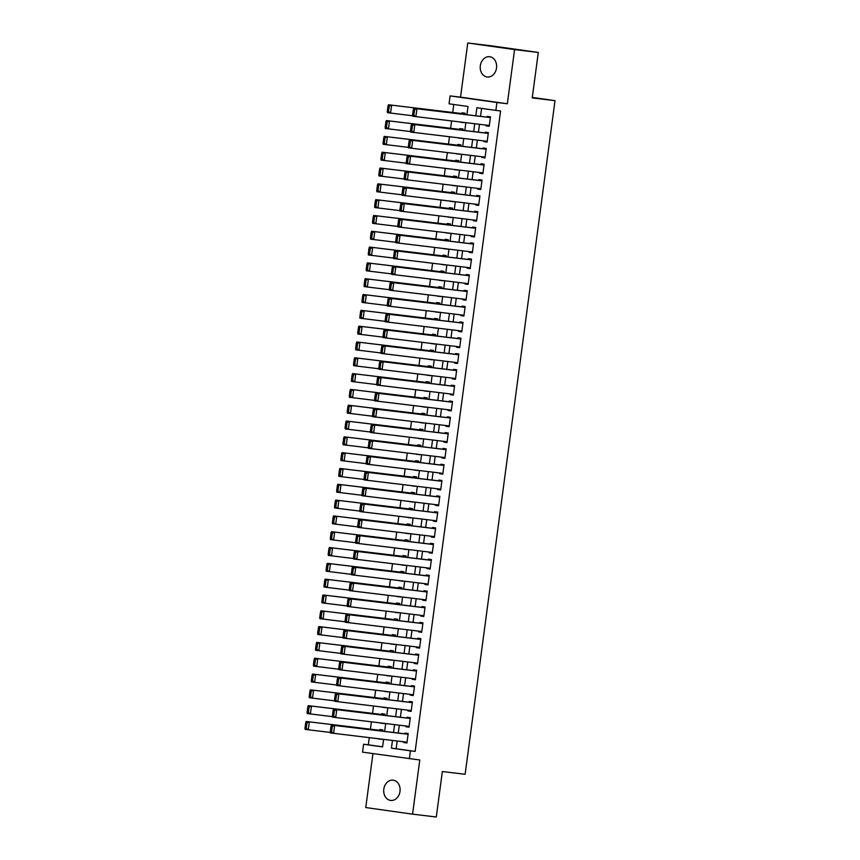 <?xml version="1.0" encoding="UTF-8"?>
<svg xmlns="http://www.w3.org/2000/svg" width="860" height="860" viewBox="0 0 860 860"><rect width="100%" height="100%" fill="white"/><g stroke="black" fill="none" stroke-linecap="round" stroke-linejoin="round"><path stroke-width="1.29" d="M480.331 65.715A10.213 8.17 -83.1 0 0 487.212 76.992A10.213 8.17 -83.1 0 0 496.521 67.994A10.213 8.17 -83.1 0 0 489.652 56.717A10.213 8.17 -83.1 0 0 480.331 65.715M383.807 789.158A10.213 8.17 -83.1 0 0 390.687 800.434A10.213 8.17 -83.1 0 0 399.997 791.437A10.213 8.17 -83.1 0 0 393.117 780.16A10.213 8.17 -83.1 0 0 383.807 789.158M466.926 114.703L468.023 106.489L449.049 103.813L450.102 95.901L496.908 102.501L495.854 110.403L476.881 107.736L475.806 115.778M460.541 97.158L507.346 103.748L514.57 49.59L538.295 52.449L491.49 45.849L467.765 43L460.541 97.158L450.102 95.901M372.95 753.607L365.758 807.551L412.563 814.151L419.787 759.993L362.544 752.145L363.597 744.233L382.571 746.91L383.581 739.385M369.295 737.665L368.349 744.803L363.597 744.233M453.779 104.479L452.715 112.477M451.586 120.959L450.608 128.291M449.468 136.772L448.49 144.104M447.361 152.585L446.383 159.917M445.254 168.399L444.276 175.73M443.147 184.212L442.169 191.543M441.029 200.025L440.051 207.357M438.923 215.838L437.944 223.17M436.815 231.652L435.837 238.983M434.698 247.465L433.73 254.797M432.591 263.278L431.612 270.61M430.484 279.091L429.505 286.423M428.377 294.905L427.398 302.225M426.259 310.718L425.281 318.039M424.152 326.531L423.174 333.852M422.045 342.344L421.067 349.665M419.938 358.158L418.96 365.478M417.82 373.971L416.842 381.292M415.713 389.784L414.735 397.105M413.606 405.597L412.628 412.918M411.499 421.411L410.521 428.731M409.381 437.224L408.403 444.545M407.274 453.037L406.296 460.358M405.167 468.85L404.189 476.171M403.05 484.664L402.082 491.985M400.943 500.477L399.964 507.798M398.836 516.29L397.858 523.611M396.729 532.104L395.75 539.424M394.611 547.917L393.633 555.237M392.504 563.73L391.526 571.051M390.397 579.543L389.419 586.864M388.29 595.346L387.312 602.677M386.172 611.159L385.194 618.49M384.065 626.972L383.087 634.304M381.958 642.786L380.98 650.117M379.84 658.599L378.873 665.93M377.733 674.412L376.755 681.743M375.627 690.225L374.648 697.557M373.519 706.038L372.541 713.37M371.402 721.852L370.423 729.183M514.57 49.59L467.765 43M538.295 52.449L532.232 97.911L555.012 100.642L465.131 774.269L442.352 771.538L436.289 817L412.563 814.151M486.147 125.119L486.05 125.84L489.211 126.291L490.479 116.799L487.319 116.358L487.212 117.143M484.04 140.932L483.943 141.653L487.104 142.104L488.373 132.612L485.201 132.171L485.104 132.956M481.923 156.746L481.826 157.466L484.997 157.917L486.255 148.425L483.094 147.984L482.987 148.769M479.815 172.559L479.719 173.279L482.879 173.731L484.148 164.238L480.987 163.798L480.88 164.582M477.708 188.372L477.612 189.093L480.772 189.544L482.041 180.052L478.88 179.611L478.773 180.396M475.601 204.185L475.505 204.906L478.665 205.357L479.934 195.865L476.762 195.413L476.666 196.209M473.484 219.988L473.387 220.719L476.548 221.16L477.816 211.678L474.656 211.227L474.548 212.022M471.377 235.801L471.28 236.532L474.44 236.973L475.709 227.492L472.548 227.04L472.441 227.835M469.27 251.614L469.173 252.345L472.333 252.786L473.602 243.305L470.441 242.853L470.334 243.649M467.163 267.428L467.066 268.159L470.226 268.599L471.484 259.118L468.324 258.666L468.216 259.462M465.045 283.241L464.948 283.972L468.109 284.413L469.377 274.931L466.217 274.48L466.109 275.275M462.938 299.054L462.841 299.785L466.002 300.226L467.27 290.744L464.11 290.293L464.002 291.088M460.831 314.867L460.734 315.598L463.895 316.039L465.163 306.558L461.992 306.106L461.895 306.902M458.713 330.681L458.616 331.412L461.788 331.852L463.046 322.371L459.885 321.919L459.777 322.715M456.606 346.494L456.51 347.225L459.67 347.666L460.938 338.184L457.778 337.733L457.671 338.528M454.499 362.307L454.402 363.038L457.563 363.479L458.831 353.998L455.671 353.546L455.563 354.341M452.392 378.12L452.296 378.851L455.456 379.292L456.724 369.811L453.553 369.359L453.456 370.155M450.274 393.934L450.178 394.665L453.349 395.106L454.607 385.624L451.446 385.173L451.339 385.968M448.167 409.747L448.071 410.478L451.231 410.919L452.5 401.437L449.339 400.986L449.232 401.781M446.06 425.56L445.964 426.291L449.124 426.732L450.393 417.25L447.232 416.799L447.125 417.594M443.954 441.373L443.857 442.104L447.017 442.545L448.275 433.053L445.114 432.612L445.007 433.408M441.836 457.187L441.739 457.918L444.899 458.358L446.168 448.866L443.007 448.425L442.9 449.221M439.729 473L439.632 473.731L442.792 474.172L444.061 464.679L440.9 464.239L440.793 465.034M437.622 488.813L437.525 489.544L440.685 489.985L441.954 480.493L438.783 480.052L438.686 480.847M435.504 504.627L435.407 505.358L438.579 505.798L439.836 496.306L436.676 495.865L436.568 496.65M433.397 520.44L433.3 521.16L436.461 521.611L437.729 512.119L434.569 511.678L434.461 512.463M431.29 536.253L431.193 536.973L434.354 537.425L435.622 527.933L432.462 527.492L432.354 528.276M429.183 552.066L429.086 552.787L432.247 553.238L433.515 543.746L430.344 543.305L430.247 544.09M427.065 567.88L426.969 568.6L430.14 569.051L431.397 559.559L428.237 559.118L428.129 559.903M424.958 583.693L424.862 584.413L428.022 584.864L429.29 575.372L426.13 574.932L426.022 575.716M422.851 599.506L422.754 600.226L425.915 600.678L427.183 591.186L424.023 590.745L423.915 591.529M420.744 615.319L420.647 616.039L423.808 616.491L425.077 606.999L421.905 606.558L421.808 607.343M418.627 631.133L418.53 631.853L421.69 632.304L422.959 622.812L419.798 622.371L419.691 623.156M416.519 646.946L416.423 647.666L419.583 648.117L420.852 638.625L417.691 638.184L417.584 638.969M414.412 662.759L414.316 663.479L417.476 663.931L418.745 654.438L415.584 653.998L415.477 654.783M412.305 678.572L412.198 679.292L415.369 679.744L416.627 670.252L413.466 669.811L413.359 670.596M410.188 694.385L410.091 695.106L413.252 695.557L414.52 686.065L411.36 685.624L411.252 686.409M408.081 710.199L407.984 710.919L411.144 711.37L412.413 701.878L409.252 701.438L409.145 702.222M405.974 726.012L405.877 726.732L409.037 727.184L410.306 717.692L407.135 717.251L407.038 718.036M381.636 739.363L378.497 738.772M382.721 731.183L382.894 729.936L379.733 729.495L379.625 730.28M383.743 723.55L380.604 722.959M384.839 715.37L385 714.122L381.84 713.682L381.733 714.477M385.85 707.737L382.711 707.146M386.946 699.556L387.108 698.309L383.947 697.868L383.839 698.664M387.967 691.924L384.818 691.332M389.053 683.743L389.225 682.496L386.065 682.055L385.957 682.851M390.075 676.111L386.935 675.519M391.171 667.93L391.332 666.683L388.172 666.242L388.064 667.038M392.181 660.297L389.042 659.706M393.278 652.116L393.439 650.88L390.279 650.429L390.171 651.224M394.299 644.484L391.149 643.893M395.385 636.303L395.557 635.067L392.386 634.615L392.289 635.411M396.406 628.671L393.256 628.079M397.492 620.49L397.664 619.254L394.504 618.802L394.396 619.598M398.513 612.857L395.374 612.266M399.61 604.677L399.771 603.441L396.611 602.989L396.503 603.784M400.62 597.044L397.481 596.453M401.717 588.863L401.878 587.627L398.717 587.176L398.61 587.971M402.738 581.231L399.588 580.64M403.824 573.05L403.996 571.814L400.825 571.362L400.728 572.158M404.845 565.418L401.706 564.826M405.931 557.237L406.103 556.001L402.942 555.549L402.835 556.345M406.952 549.604L403.813 549.013M408.048 541.424L408.21 540.188L405.049 539.736L404.942 540.531M409.059 533.791L405.92 533.2M410.156 525.611L410.317 524.374L407.156 523.923L407.049 524.718M411.177 517.978L408.027 517.387M412.262 509.797L412.435 508.561L409.274 508.11L409.166 508.905M413.284 502.165L410.145 501.573M414.38 493.984L414.541 492.748L411.381 492.296L411.273 493.092M415.391 486.351L412.252 485.76M416.487 478.171L416.648 476.935L413.488 476.483L413.38 477.279M417.508 470.538L414.359 469.958M418.594 462.358L418.755 461.121L415.595 460.67L415.487 461.465M419.615 454.725L416.466 454.144M420.701 446.544L420.873 445.308L417.713 444.856L417.605 445.652M421.722 438.923L418.583 438.331M422.819 430.742L422.98 429.495L419.82 429.043L419.712 429.839M423.829 423.109L420.69 422.518M424.926 414.928L425.087 413.681L421.927 413.241L421.819 414.025M425.947 407.296L422.798 406.705M427.033 399.115L427.205 397.868L424.034 397.427L423.937 398.212M428.054 391.483L424.904 390.892M429.14 383.302L429.312 382.055L426.151 381.614L426.044 382.399M430.161 375.669L427.022 375.078M431.258 367.489L431.419 366.242L428.258 365.801L428.151 366.586M432.268 359.856L429.129 359.265M433.365 351.675L433.526 350.428L430.365 349.988L430.258 350.772M434.386 344.043L431.236 343.452M435.472 335.862L435.644 334.615L432.472 334.175L432.376 334.959M436.493 328.23L433.354 327.638M437.579 320.049L437.751 318.802L434.59 318.361L434.483 319.146M438.6 312.416L435.461 311.825M439.696 304.236L439.858 302.989L436.697 302.548L436.59 303.333M440.707 296.603L437.568 296.012M441.803 288.423L441.965 287.175L438.804 286.735L438.697 287.519M442.825 280.79L439.675 280.199M443.91 272.609L444.082 271.362L440.922 270.921L440.815 271.706M444.932 264.977L441.793 264.385M446.028 256.796L446.19 255.549L443.029 255.108L442.921 255.893M447.039 249.163L443.9 248.572M448.135 240.983L448.296 239.736L445.136 239.295L445.029 240.08M449.156 233.35L446.007 232.759M450.242 225.169L450.414 223.923L447.243 223.482L447.146 224.267M451.263 217.537L448.114 216.946M452.349 209.356L452.521 208.109L449.361 207.668L449.253 208.453M453.37 201.724L450.231 201.132M454.467 193.543L454.628 192.296L451.468 191.855L451.36 192.64M455.477 185.91L452.338 185.319M456.574 177.73L456.735 176.483L453.575 176.042L453.467 176.827M457.595 170.097L454.445 169.506M458.681 161.916L458.853 160.669L455.682 160.229L455.585 161.024M459.702 154.284L456.563 153.693M460.788 146.103L460.96 144.856L457.8 144.416L457.692 145.211M461.809 138.471L458.67 137.879M462.906 130.29L463.067 129.043L459.906 128.602L459.799 129.398M368.349 744.803L382.582 746.813M378.464 738.987L381.668 739.149M380.571 723.174L383.775 723.335M382.689 707.361L385.882 707.533M384.796 691.547L387.989 691.72M386.903 675.734L390.107 675.906M389.01 659.921L392.214 660.093M391.128 644.108L394.321 644.28M393.235 628.294L396.428 628.466M395.342 612.481L398.546 612.653M397.449 596.668L400.652 596.84M399.567 580.855L402.76 581.027M401.674 565.041L404.877 565.213M403.781 549.228L406.984 549.4M405.888 533.415L409.091 533.587M408.005 517.602L411.198 517.774M410.113 501.788L413.316 501.96M412.219 485.975L415.423 486.147M414.337 470.162L417.53 470.334M416.444 454.349L419.637 454.521M418.551 438.535L421.755 438.707M420.658 422.722L423.862 422.894M422.776 406.909L425.969 407.081M424.883 391.096L428.076 391.268M426.99 375.283L430.193 375.454M429.097 359.469L432.3 359.641M431.215 343.656L434.408 343.828M433.322 327.843L436.525 328.015M435.429 312.029L438.632 312.202M437.546 296.216L440.739 296.388M439.654 280.403L442.846 280.575M441.76 264.59L444.964 264.762M443.867 248.776L447.071 248.948M445.985 232.963L449.178 233.135M448.092 217.15L451.285 217.322M450.199 201.337L453.403 201.509M452.306 185.534L455.51 185.696M454.424 169.721L457.617 169.882M456.531 153.908L459.735 154.08M458.638 138.095L461.841 138.267M460.777 122.066L463.948 122.453M465.013 114.477L465.174 113.24L462.013 112.789L461.906 113.584M397.202 741.019L396.17 748.727L415.144 751.404L500.595 110.972L495.854 110.403M481.611 108.403L480.546 116.347M479.482 124.313L478.44 132.16M477.375 140.126L476.332 147.974M475.268 155.94L474.225 163.787M473.161 171.753L472.108 179.6M471.043 187.566L470.001 195.413M468.937 203.379L467.894 211.227M466.829 219.192L465.787 227.04M464.722 235.006L463.669 242.853M462.605 250.819L461.562 258.656M460.498 266.632L459.455 274.469M458.391 282.445L457.337 290.282M456.284 298.259L455.23 306.096M454.166 314.072L453.123 321.909M452.059 329.885L451.016 337.722M449.952 345.698L448.898 353.535M447.834 361.512L446.791 369.348M445.727 377.325L444.685 385.162M443.62 393.138L442.577 400.975M441.513 408.952L440.46 416.788M439.395 424.765L438.353 432.601M437.288 440.578L436.246 448.415M435.181 456.391L434.128 464.228M433.075 472.204L432.021 480.041M430.957 488.018L429.914 495.854M428.85 503.831L427.807 511.668M426.743 519.644L425.689 527.481M424.625 535.447L423.582 543.294M422.518 551.26L421.475 559.107M420.411 567.073L419.368 574.921M418.304 582.886L417.25 590.734M416.186 598.7L415.144 606.547M414.079 614.513L413.036 622.361M411.972 630.326L410.929 638.174M409.865 646.139L408.812 653.987M407.748 661.953L406.705 669.8M405.64 677.766L404.598 685.613M403.534 693.579L402.48 701.427M401.426 709.392L400.373 717.24M399.309 725.206L398.266 733.053M403.856 741.825L403.759 742.545L406.93 742.997L408.188 733.505L405.028 733.053L404.92 733.849M555.012 100.642L532.297 97.438M507.346 103.748L496.908 102.501M415.144 751.404L410.403 750.834L409.349 758.735M384.646 731.409L385.688 723.572M386.753 715.595L387.796 707.758M388.86 699.782L389.902 691.945M390.967 683.969L392.02 676.132M393.084 668.155L394.127 660.319M395.191 652.353L396.234 644.505M397.298 636.54L398.352 628.692M399.406 620.726L400.459 612.879M401.523 604.913L402.566 597.066M403.63 589.1L404.673 581.253M405.737 573.287L406.791 565.439M407.855 557.474L408.898 549.626M409.962 541.66L411.005 533.813M412.069 525.847L413.112 518M414.176 510.034L415.229 502.186M416.294 494.221L417.337 486.373M418.401 478.407L419.443 470.56M420.508 462.594L421.55 454.746M422.615 446.781L423.668 438.933M424.733 430.967L425.775 423.12M426.839 415.154L427.882 407.307M428.946 399.341L430 391.493M431.053 383.528L432.107 375.691M433.171 367.714L434.214 359.878M435.278 351.901L436.321 344.065M437.385 336.088L438.439 328.251M439.503 320.275L440.546 312.438M441.61 304.462L442.653 296.625M443.717 288.648L444.76 280.812M445.824 272.835L446.877 264.998M447.942 257.022L448.985 249.185M450.049 241.208L451.091 233.372M452.156 225.395L453.209 217.558M454.263 209.582L455.316 201.745M456.38 193.769L457.423 185.932M458.487 177.955L459.53 170.119M460.594 162.142L461.648 154.305M462.712 146.329L463.755 138.492M464.819 130.516L465.862 122.679M392.461 740.449L391.429 748.157L410.403 750.834M474.741 123.743L473.699 131.591M472.635 139.556L471.581 147.404M470.527 155.37L469.474 163.217M468.41 171.183L467.367 179.03M466.303 186.996L465.26 194.844M464.196 202.809L463.142 210.657M462.078 218.623L461.035 226.47M459.971 234.436L458.928 242.273M457.864 250.249L456.821 258.086M455.757 266.062L454.704 273.899M453.639 281.876L452.596 289.712M451.532 297.689L450.489 305.526M449.425 313.502L448.382 321.339M447.318 329.315L446.265 337.152M445.2 345.129L444.158 352.965M443.094 360.942L442.051 368.779M440.987 376.755L439.933 384.592M438.879 392.568L437.826 400.405M436.762 408.382L435.719 416.219M434.655 424.195L433.612 432.032M432.548 440.008L431.494 447.845M430.43 455.821L429.387 463.658M428.323 471.635L427.28 479.471M426.216 487.448L425.173 495.285M424.109 503.261L423.055 511.098M421.991 519.064L420.948 526.911M419.884 534.877L418.841 542.725M417.777 550.69L416.724 558.538M415.67 566.504L414.617 574.351M413.552 582.317L412.51 590.164M411.445 598.13L410.403 605.978M409.338 613.943L408.285 621.791M407.221 629.757L406.178 637.604M405.114 645.57L404.071 653.417M403.007 661.383L401.964 669.23M400.9 677.196L399.846 685.044M398.782 693.009L397.739 700.857M396.675 708.823L395.632 716.67M394.568 724.636L393.525 732.483M396.17 748.727L391.429 748.157M406.93 742.933L403.759 742.545M463.916 122.657L460.745 122.281M409.048 727.119L405.877 726.732M411.155 711.306L407.984 710.919M413.262 695.493L410.091 695.106M415.369 679.679L412.198 679.292M417.487 663.866L414.316 663.479M419.594 648.053L416.423 647.666M421.701 632.24L418.53 631.853M423.819 616.426L420.647 616.039M425.926 600.613L422.754 600.226M428.033 584.8L424.862 584.413M430.14 568.987L426.969 568.6M432.257 553.173L429.086 552.787M434.364 537.36L431.193 536.973M436.471 521.547L433.3 521.16M438.579 505.734L435.407 505.358M440.696 489.921L437.525 489.544M442.803 474.107L439.632 473.731M444.91 458.294L441.739 457.918M447.028 442.481L443.857 442.104M449.135 426.667L445.964 426.291M451.242 410.854L448.071 410.478M453.349 395.041L450.178 394.665M455.467 379.228L452.296 378.851M457.574 363.414L454.402 363.038M459.681 347.601L456.51 347.225M461.788 331.788L458.616 331.412M463.906 315.975L460.734 315.598M466.012 300.161L462.841 299.785M468.119 284.348L464.948 283.972M470.226 268.535L467.066 268.159M472.344 252.722L469.173 252.345M474.451 236.908L471.28 236.532M476.558 221.095L473.387 220.719M478.676 205.293L475.505 204.906M480.783 189.479L477.612 189.093M482.89 173.666L479.719 173.279M484.997 157.853L481.826 157.466M487.115 142.04L483.943 141.653M489.222 126.227L486.05 125.84M407.027 742.201L330.423 732.935L330.294 731.731L331.551 731.914L332.293 726.378L331.035 726.195L330.294 731.731M408.091 734.225L331.476 725.023L334.637 725.475L333.583 733.376L331.551 731.914M408.091 734.289L334.637 725.475L332.293 726.378M331.476 725.023L331.035 726.195M382.797 730.667L306.171 721.465L382.786 730.731M330.369 732.462L305.117 729.366L304.988 728.162L306.257 728.345L306.998 722.808L305.73 722.636L304.988 728.162M306.998 722.808L309.331 721.905L308.278 729.817L306.257 728.345M305.73 722.636L306.171 721.465M409.145 726.388L332.53 717.122L332.401 715.918L333.669 716.101L334.4 710.564L333.142 710.382L332.401 715.918M410.209 718.422L333.583 709.21L336.744 709.661L335.69 717.562L333.669 716.101M410.198 718.487L336.744 709.661L334.4 710.564M333.583 709.21L333.142 710.382M411.252 710.575L334.637 701.308L334.508 700.104L335.776 700.287L336.518 694.751L335.25 694.568L334.508 700.104M412.316 702.609L335.69 693.396L338.851 693.848L337.797 701.749L335.776 700.287M412.305 702.674L338.851 693.848L336.518 694.751M335.69 693.396L335.25 694.568M413.359 694.762L336.744 685.495L336.625 684.291L337.883 684.474L338.625 678.938L337.356 678.755L336.625 684.291M414.423 686.796L337.808 677.583L340.969 678.035L339.915 685.936L337.883 684.474M414.412 686.861L340.969 678.035L338.625 678.938M337.808 677.583L337.356 678.755M415.466 678.948L338.862 669.682L338.733 668.478L340.001 668.661L340.732 663.125L339.474 662.942L338.733 668.478M416.53 670.983L339.915 661.77L343.075 662.221L342.022 670.123L340.001 668.661M416.53 671.047L343.075 662.221L340.732 663.125M339.915 661.77L339.474 662.942M384.904 714.853L308.288 705.651L384.893 714.918M332.476 716.649L307.224 713.553L307.106 712.349L308.364 712.532L309.106 706.995L307.837 706.823L307.106 712.349M309.106 706.995L311.449 706.092L310.395 714.004L308.364 712.532M307.837 706.823L308.288 705.651M387.011 699.04L310.395 689.838L387.011 699.105M334.594 700.836L309.342 697.739L309.213 696.536L310.481 696.718L311.212 691.182L309.955 691.01L309.213 696.536M311.212 691.182L313.556 690.279L312.502 698.191L310.481 696.718M309.955 691.01L310.395 689.838M389.129 683.227L312.502 674.025L389.118 683.291M336.701 685.022L311.449 681.926L311.32 680.722L312.588 680.905L313.33 675.369L312.062 675.197L311.32 680.722M313.33 675.369L315.663 674.466L314.61 682.378L312.588 680.905M312.062 675.197L312.502 674.025M391.236 667.414L314.61 658.212L391.225 667.478M338.808 669.209L313.556 666.113L313.427 664.92L314.695 665.092L315.437 659.555L314.169 659.383L313.427 664.92M315.437 659.555L317.781 658.653L316.716 666.564L314.695 665.092M314.169 659.383L314.61 658.212M417.584 663.135L340.969 653.869L340.839 652.665L342.108 652.847L342.85 647.311L341.581 647.129L340.839 652.665M418.648 655.169L342.022 645.957L345.183 646.408L344.129 654.309L342.108 652.847M418.637 655.234L345.183 646.408L342.85 647.311M342.022 645.957L341.581 647.129M393.342 651.601L316.727 642.399L393.332 651.665M340.915 653.407L315.674 650.3L315.545 649.106L316.802 649.279L317.544 643.742L316.276 643.57L315.545 649.106M317.544 643.742L319.888 642.839L318.834 650.751L316.802 649.279M316.276 643.57L316.727 642.399M419.691 647.322L343.075 638.055L342.946 636.851L344.215 637.034L344.957 631.498L343.688 631.315L342.946 636.851M420.755 639.356L344.129 630.143L347.3 630.595L346.236 638.496L344.215 637.034M420.744 639.421L347.3 630.595L344.957 631.498M344.129 630.143L343.688 631.315M395.46 635.787L318.834 626.585L395.45 635.852M343.033 637.593L317.781 634.486L317.652 633.293L318.92 633.465L319.651 627.929L318.394 627.757L317.652 633.293M319.651 627.929L321.995 627.026L320.941 634.938L318.92 633.465M318.394 627.757L318.834 626.585M421.798 631.509L345.183 622.242L345.064 621.038L346.322 621.221L347.064 615.685L345.795 615.502L345.064 621.038M422.862 623.543L346.247 614.33L349.407 614.782L348.354 622.683L346.322 621.221M422.851 623.607L349.407 614.782L347.064 615.685M346.247 614.33L345.795 615.502M397.567 619.974L320.941 610.772L397.556 620.038M345.139 621.78L319.888 618.673L319.759 617.48L321.027 617.652L321.769 612.116L320.5 611.944L319.759 617.48M321.769 612.116L324.102 611.213L323.048 619.125L321.027 617.652M320.5 611.944L320.941 610.772M423.915 615.696L347.3 606.429L347.171 605.225L348.44 605.408L349.171 599.871L347.913 599.689L347.171 605.225M424.98 607.73L348.354 598.517L351.514 598.968L350.461 606.87L348.44 605.408M424.969 607.794L351.514 598.968L349.171 599.871M348.354 598.517L347.913 599.689M399.674 604.161L323.048 594.959L399.663 604.225M347.246 605.967L321.995 602.86L321.877 601.667L323.134 601.839L323.876 596.303L322.608 596.13L321.877 601.667M323.876 596.303L326.219 595.399L325.155 603.312L323.134 601.839M322.608 596.13L323.048 594.959M426.022 599.882L349.407 590.616L349.278 589.412L350.547 589.595L351.288 584.058L350.02 583.875L349.278 589.412M427.087 591.916L350.461 582.704L353.621 583.155L352.568 591.057L350.547 589.595M427.076 591.981L353.621 583.155L351.288 584.058M350.461 582.704L350.02 583.875M401.781 588.347L325.166 579.145L401.781 588.412M349.353 590.154L324.113 587.047L323.983 585.853L325.241 586.025L325.983 580.489L324.714 580.317L323.983 585.853M325.983 580.489L328.327 579.586L327.273 587.498L325.241 586.025M324.714 580.317L325.166 579.145M428.129 584.069L351.514 574.803L351.396 573.599L352.654 573.781L353.395 568.245L352.127 568.062L351.396 573.599M429.194 576.103L352.568 566.89L355.739 567.342L354.675 575.243L352.654 573.781M429.183 576.168L355.739 567.342L353.395 568.245M352.568 566.89L352.127 568.062M403.899 572.534L327.273 563.332L403.888 572.599M351.471 574.34L326.219 571.233L326.09 570.04L327.359 570.212L328.09 564.676L326.832 564.504L326.09 570.04M328.09 564.676L330.433 563.773L329.38 571.685L327.359 570.212M326.832 564.504L327.273 563.332M430.237 568.256L353.632 558.989L353.503 557.785L354.761 557.968L355.502 552.432L354.234 552.249L353.503 557.785M431.301 560.29L354.685 551.077L357.846 551.529L356.792 559.43L354.761 557.968M431.301 560.354L357.846 551.529L355.502 552.432M354.685 551.077L354.234 552.249M406.006 556.721L329.38 547.519L405.995 556.786M353.578 558.527L328.327 555.42L328.197 554.227L329.466 554.399L330.208 548.863L328.939 548.691L328.197 554.227M330.208 548.863L332.54 547.96L331.487 555.872L329.466 554.399M328.939 548.691L329.38 547.519M432.354 552.442L355.739 543.176L355.61 541.972L356.879 542.155L357.61 536.619L356.352 536.436L355.61 541.972M433.418 544.477L356.792 535.264L359.953 535.715L358.899 543.617L356.879 542.155M433.408 544.541L359.953 535.715L357.61 536.619M356.792 535.264L356.352 536.436M408.113 540.908L331.498 531.706L408.102 540.972M355.685 542.714L330.433 539.607L330.315 538.414L331.573 538.586L332.315 533.049L331.046 532.877L330.315 538.414M332.315 533.049L334.658 532.146L333.605 540.058L331.573 538.586M331.046 532.877L331.498 531.706M434.461 536.629L357.846 527.363L357.717 526.159L358.986 526.341L359.727 520.805L358.459 520.622L357.717 526.159M435.525 528.663L358.899 519.462L362.06 519.902L361.006 527.803L358.986 526.341M435.515 528.728L362.06 519.902L359.727 520.805M358.899 519.462L358.459 520.622M410.22 525.094L333.605 515.892L410.22 525.159M357.803 526.9L332.551 523.794L332.422 522.601L333.691 522.773L334.422 517.247L333.164 517.064L332.422 522.601M334.422 517.247L336.765 516.333L335.712 524.245L333.691 522.773M333.164 517.064L333.605 515.892M436.568 520.816L359.953 511.549L359.835 510.346L361.092 510.528L361.834 504.992L360.566 504.82L359.835 510.346M437.632 512.85L361.017 503.648L364.178 504.089L363.124 511.99L361.092 510.528M437.622 512.915L364.178 504.089L361.834 504.992M361.017 503.648L360.566 504.82M412.338 509.281L335.712 500.079L412.327 509.346M359.91 511.087L334.658 507.981L334.529 506.787L335.798 506.959L336.539 501.434L335.271 501.251L334.529 506.787M336.539 501.434L338.872 500.52L337.819 508.432L335.798 506.959M335.271 501.251L335.712 500.079M438.675 505.003L362.071 495.736L361.942 494.532L363.21 494.715L363.941 489.179L362.683 489.007L361.942 494.532M439.739 497.037L363.124 487.835L366.285 488.276L365.231 496.188L363.21 494.715M439.739 497.101L366.285 488.276L363.941 489.179M363.124 487.835L362.683 489.007M414.445 493.468L337.819 484.266L414.434 493.533M362.017 495.274L336.765 492.178L336.636 490.974L337.905 491.146L338.646 485.62L337.378 485.438L336.636 490.974M338.646 485.62L340.99 484.707L339.926 492.619L337.905 491.146M337.378 485.438L337.819 484.266M440.793 489.19L364.178 479.923L364.049 478.719L365.317 478.902L366.059 473.365L364.79 473.193L364.049 478.719M441.857 481.224L365.231 472.022L368.392 472.462L367.338 480.375L365.317 478.902M441.846 481.288L368.392 472.462L366.059 473.365M365.231 472.022L364.79 473.193M416.552 477.655L339.937 468.453L416.541 477.719M364.124 479.461L338.872 476.365L338.754 475.161L340.012 475.333L340.754 469.807L339.485 469.625L338.754 475.161M340.754 469.807L343.097 468.893L342.043 476.805L340.012 475.333M339.485 469.625L339.937 468.453M442.9 473.376L366.285 464.11L366.156 462.906L367.424 463.088L368.166 457.552L366.897 457.38L366.156 462.906M443.964 465.41L367.338 456.208L370.51 456.649L369.445 464.561L367.424 463.088M443.954 465.475L370.51 456.649L368.166 457.552M367.338 456.208L366.897 457.38M418.659 461.841L342.043 452.639L418.659 461.906M366.242 463.647L340.99 460.551L340.861 459.347L342.129 459.519L342.861 453.994L341.603 453.811L340.861 459.347M342.861 453.994L345.204 453.091L344.15 460.992L342.129 459.519M341.603 453.811L342.043 452.639M445.007 457.563L368.392 448.296L368.273 447.092L369.531 447.275L370.273 441.739L369.004 441.567L368.273 447.092M446.071 449.597L369.456 440.395L372.616 440.836L371.563 448.748L369.531 447.275M446.06 449.662L372.616 440.836L370.273 441.739M369.456 440.395L369.004 441.567M420.776 446.028L344.15 436.826L420.766 446.093M368.349 447.834L343.097 444.738L342.968 443.534L344.237 443.706L344.978 438.181L343.71 437.998L342.968 443.534M344.978 438.181L347.311 437.278L346.257 445.179L344.237 443.706M343.71 437.998L344.15 436.826M447.125 441.76L370.51 432.483L370.38 431.29L371.649 431.462L372.38 425.926L371.122 425.754L370.38 431.29M448.178 433.784L371.563 424.582L374.723 425.023L373.67 432.935L371.649 431.462M448.178 433.848L374.723 425.023L372.38 425.926M371.563 424.582L371.122 425.754M422.883 430.215L346.257 421.013L422.873 430.279M370.456 432.021L345.204 428.925L345.075 427.721L346.344 427.904L347.085 422.367L345.817 422.185L345.075 427.721M347.085 422.367L349.429 421.464L348.364 429.366L346.344 427.904M345.817 422.185L346.257 421.013M449.232 425.947L372.616 416.67L372.488 415.477L373.756 415.649L374.498 410.113L373.229 409.94L372.488 415.477M450.296 417.971L373.67 408.769L376.831 409.209L375.777 417.121L373.756 415.649M450.285 418.035L376.831 409.209L374.498 410.113M373.67 408.769L373.229 409.94M424.99 414.402L348.375 405.2L424.98 414.477M372.563 416.208L347.322 413.112L347.193 411.908L348.45 412.09L349.192 406.554L347.924 406.371L347.193 411.908M349.192 406.554L351.536 405.651L350.482 413.552L348.45 412.09M347.924 406.371L348.375 405.2M451.339 410.134L374.723 400.857L374.594 399.663L375.863 399.835L376.605 394.299L375.336 394.127L374.594 399.663M452.403 402.158L375.777 392.956L378.948 393.396L377.884 401.308L375.863 399.835M452.392 402.222L378.948 393.396L376.605 394.299M375.777 392.956L375.336 394.127M427.108 398.599L350.482 389.387L427.097 398.664M374.68 400.394L349.429 397.298L349.3 396.094L350.568 396.277L351.299 390.741L350.041 390.558L349.3 396.094M351.299 390.741L353.643 389.838L352.589 397.739L350.568 396.277M350.041 390.558L350.482 389.387M453.446 394.321L376.841 385.043L376.712 383.85L377.97 384.022L378.712 378.486L377.443 378.314L376.712 383.85M454.51 386.344L377.895 377.142L381.055 377.583L380.002 385.495L377.97 384.022M454.499 386.409L381.055 377.583L378.712 378.486M377.895 377.142L377.443 378.314M429.215 382.786L352.589 373.573L429.204 382.85M376.787 384.581L351.536 381.485L351.407 380.281L352.675 380.464L353.417 374.928L352.148 374.745L351.407 380.281M353.417 374.928L355.75 374.025L354.696 381.926L352.675 380.464M352.148 374.745L352.589 373.573M455.563 378.507L378.948 369.23L378.819 368.037L380.088 368.209L380.819 362.673L379.561 362.501L378.819 368.037M456.628 370.531L380.002 361.329L383.162 361.77L382.109 369.682L380.088 368.209M456.617 370.596L383.162 361.77L380.819 362.673M380.002 361.329L379.561 362.501M431.322 366.973L354.696 357.76L431.312 367.037M378.894 368.768L353.643 365.672L353.524 364.468L354.782 364.651L355.524 359.114L354.255 358.932L353.524 364.468M355.524 359.114L357.867 358.212L356.814 366.113L354.782 364.651M354.255 358.932L354.696 357.76M457.671 362.694L381.055 353.417L380.926 352.224L382.195 352.396L382.937 346.86L381.668 346.688L380.926 352.224M458.735 354.718L382.109 345.516L385.269 345.957L384.216 353.868L382.195 352.396M458.724 354.782L385.269 345.957L382.937 346.86M382.109 345.516L381.668 346.688M433.429 351.16L356.814 341.947L433.429 351.224M381.012 352.955L355.76 349.859L355.631 348.655L356.9 348.837L357.631 343.301L356.373 343.118L355.631 348.655M357.631 343.301L359.974 342.398L358.921 350.3L356.9 348.837M356.373 343.118L356.814 341.947M459.777 346.881L383.162 337.604L383.044 336.41L384.302 336.583L385.043 331.046L383.775 330.874L383.044 336.41M460.842 338.904L384.216 329.702L387.387 330.143L386.333 338.055L384.302 336.583M460.831 338.969L387.387 330.143L385.043 331.046M384.216 329.702L383.775 330.874M435.547 335.346L358.921 326.133L435.536 335.411M383.119 337.142L357.867 334.046L357.738 332.841L359.007 333.024L359.738 327.488L358.48 327.305L357.738 332.841M359.738 327.488L362.082 326.585L361.028 334.486L359.007 333.024M358.48 327.305L358.921 326.133M461.885 331.068L385.28 321.79L385.151 320.597L386.419 320.769L387.15 315.233L385.893 315.061L385.151 320.597M462.949 323.091L386.333 313.889L389.494 314.33L388.44 322.242L386.419 320.769M462.949 323.156L389.494 314.33L387.15 315.233M386.333 313.889L385.893 315.061M437.654 319.533L361.028 310.32L437.643 319.598M385.226 321.328L359.974 318.232L359.846 317.028L361.114 317.211L361.856 311.675L360.587 311.492L359.846 317.028M361.856 311.675L364.188 310.772L363.135 318.673L361.114 317.211M360.587 311.492L361.028 310.32M464.002 315.254L387.387 305.977L387.258 304.784L388.526 304.956L389.257 299.42L388 299.248L387.258 304.784M465.066 307.278L388.44 298.076L391.601 298.517L390.548 306.429L388.526 304.956M465.056 307.342L391.601 298.517L389.257 299.42M388.44 298.076L388 299.248M439.761 303.72L363.146 294.507L439.75 303.784M387.333 305.515L362.082 302.419L361.963 301.215L363.221 301.398L363.963 295.862L362.694 295.679L361.963 301.215M363.963 295.862L366.306 294.958L365.253 302.86L363.221 301.398M362.694 295.679L363.146 294.507M466.109 299.441L389.494 290.164L389.365 288.971L390.633 289.143L391.375 283.617L390.107 283.435L389.365 288.971M467.173 291.465L390.548 282.263L393.708 282.704L392.654 290.615L390.633 289.143M467.163 291.529L393.708 282.704L391.375 283.617M390.548 282.263L390.107 283.435M441.868 287.906L365.253 278.694L441.868 287.971M389.451 289.702L364.199 286.606L364.07 285.402L365.339 285.584L366.07 280.048L364.812 279.865L364.07 285.402M366.07 280.048L368.413 279.145L367.36 287.046L365.339 285.584M364.812 279.865L365.253 278.694M468.216 283.628L391.601 274.351L391.483 273.157L392.74 273.329L393.482 267.804L392.214 267.621L391.483 273.157M469.281 275.651L392.665 266.45L395.826 266.89L394.772 274.802L392.74 273.329M469.27 275.716L395.826 266.89L393.482 267.804M392.665 266.45L392.214 267.621M443.986 272.093L367.36 262.88L443.975 272.158M391.558 273.888L366.306 270.793L366.177 269.589L367.446 269.771L368.188 264.235L366.919 264.052L366.177 269.589M368.188 264.235L370.52 263.332L369.467 271.233L367.446 269.771M366.919 264.052L367.36 262.88M470.334 267.815L393.719 258.548L393.59 257.344L394.858 257.516L395.589 251.991L394.331 251.808L393.59 257.344M471.387 259.838L394.772 250.636L397.933 251.077L396.879 258.989L394.858 257.516M471.387 259.903L397.933 251.077L395.589 251.991M394.772 250.636L394.331 251.808M446.093 256.28L369.467 247.067L446.082 256.344M393.665 258.075L368.413 254.979L368.284 253.775L369.553 253.958L370.294 248.422L369.026 248.239L368.284 253.775M370.294 248.422L372.638 247.519L371.574 255.42L369.553 253.958M369.026 248.239L369.467 247.067M472.441 252.001L395.826 242.735L395.697 241.531L396.965 241.703L397.707 236.177L396.438 235.995L395.697 241.531M473.505 244.025L396.879 234.823L400.04 235.264L398.986 243.176L396.965 241.703M473.494 244.089L400.04 235.264L397.707 236.177M396.879 234.823L396.438 235.995M448.2 240.467L371.584 231.254L448.189 240.531M395.772 242.262L370.531 239.166L370.402 237.962L371.66 238.145L372.401 232.608L371.133 232.426L370.402 237.962M372.401 232.608L374.745 231.705L373.691 239.607L371.66 238.145M371.133 232.426L371.584 231.254M474.548 236.188L397.933 226.922L397.804 225.718L399.072 225.89L399.814 220.364L398.546 220.181L397.804 225.718M475.612 228.212L398.986 219.01L402.158 219.461L401.093 227.362L399.072 225.89M475.601 228.276L402.158 219.461L399.814 220.364M398.986 219.01L398.546 220.181M450.317 224.653L373.691 215.451L450.307 224.718M397.89 226.449L372.638 223.353L372.509 222.149L373.777 222.331L374.508 216.795L373.251 216.612L372.509 222.149M374.508 216.795L376.852 215.892L375.798 223.793L373.777 222.331M373.251 216.612L373.691 215.451M476.655 220.375L400.05 211.108L399.921 209.904L401.179 210.076L401.921 204.551L400.652 204.368L399.921 209.904M477.719 212.399L401.104 203.197L404.264 203.648L403.211 211.549L401.179 210.076M477.708 212.463L404.264 203.648L401.921 204.551M401.104 203.197L400.652 204.368M452.425 208.84L375.798 199.638L452.414 208.905M399.997 210.635L374.745 207.54L374.616 206.335L375.885 206.518L376.626 200.982L375.358 200.81L374.616 206.335M376.626 200.982L378.959 200.079L377.906 207.98L375.885 206.518M375.358 200.81L375.798 199.638M478.773 204.562L402.158 195.295L402.029 194.091L403.297 194.274L404.028 188.738L402.77 188.555L402.029 194.091M479.837 196.585L403.211 187.383L406.371 187.835L405.318 195.736L403.297 194.274M479.826 196.65L406.371 187.835L404.028 188.738M403.211 187.383L402.77 188.555M454.531 193.027L377.906 183.825L454.521 193.091M402.104 194.822L376.852 191.726L376.734 190.522L377.991 190.705L378.733 185.169L377.465 184.997L376.734 190.522M378.733 185.169L381.077 184.266L380.012 192.167L377.991 190.705M377.465 184.997L377.906 183.825M480.88 188.749L404.264 179.482L404.135 178.278L405.404 178.461L406.146 172.924L404.877 172.742L404.135 178.278M481.944 180.772L405.318 171.57L408.478 172.022L407.425 179.923L405.404 178.461M481.933 180.847L408.478 172.022L406.146 172.924M405.318 171.57L404.877 172.742M456.638 177.214L380.023 168.012L456.638 177.278M404.211 179.009L378.97 175.913L378.841 174.709L380.098 174.892L380.84 169.355L379.572 169.183L378.841 174.709M380.84 169.355L383.184 168.452L382.13 176.364L380.098 174.892M379.572 169.183L380.023 168.012M482.987 172.935L406.371 163.669L406.253 162.465L407.511 162.648L408.253 157.111L406.984 156.928L406.253 162.465M484.051 164.97L407.425 155.757L410.596 156.208L409.532 164.109L407.511 162.648M484.04 165.034L410.596 156.208L408.253 157.111M407.425 155.757L406.984 156.928M458.756 161.4L382.13 152.198L458.745 161.465M406.329 163.196L381.077 160.1L380.948 158.896L382.216 159.078L382.947 153.542L381.69 153.37L380.948 158.896M382.947 153.542L385.291 152.639L384.237 160.551L382.216 159.078M381.69 153.37L382.13 152.198M485.094 157.122L408.489 147.855L408.36 146.651L409.618 146.834L410.36 141.298L409.091 141.115L408.36 146.651M486.158 149.156L409.543 139.944L412.703 140.395L411.65 148.296L409.618 146.834M486.158 149.221L412.703 140.395L410.36 141.298M409.543 139.944L409.091 141.115M460.863 145.587L384.237 136.385L460.852 145.652M408.435 147.382L383.184 144.286L383.055 143.082L384.323 143.265L385.065 137.729L383.796 137.557L383.055 143.082M385.065 137.729L387.398 136.826L386.344 144.738L384.323 143.265M383.796 137.557L384.237 136.385M487.212 141.309L410.596 132.042L410.467 130.838L411.736 131.021L412.467 125.485L411.209 125.302L410.467 130.838M488.276 133.343L411.65 124.13L414.81 124.582L413.757 132.483L411.736 131.021M488.265 133.407L414.81 124.582L412.467 125.485M411.65 124.13L411.209 125.302M462.97 129.774L386.355 120.572L462.959 129.838M410.542 131.569L385.291 128.473L385.173 127.269L386.43 127.452L387.172 121.916L385.904 121.744L385.173 127.269M387.172 121.916L389.515 121.013L388.462 128.925L386.43 127.452M385.904 121.744L386.355 120.572M489.318 125.495L412.703 116.229L412.574 115.025L413.843 115.208L414.584 109.671L413.316 109.489L412.574 115.025M490.383 117.53L413.757 108.317L416.917 108.769L415.864 116.67L413.843 115.208M490.372 117.594L416.917 108.769L414.584 109.671M413.757 108.317L413.316 109.489M465.077 113.961L388.462 104.759L465.077 114.025M412.66 115.767L387.409 112.66L387.279 111.467L388.548 111.639L389.279 106.102L388.021 105.931L387.279 111.467M389.279 106.102L391.623 105.2L390.569 113.111L388.548 111.639M388.021 105.931L388.462 104.759"/></g></svg>
